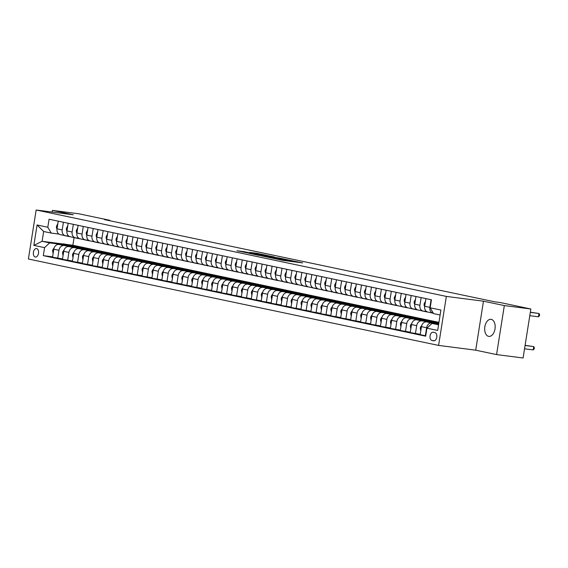 <?xml version="1.0" encoding="UTF-8"?>
<svg xmlns="http://www.w3.org/2000/svg" width="568" height="568" viewBox="0 0 568 568"><rect width="100%" height="100%" fill="white"/><g stroke="black" fill="none" stroke-linecap="round" stroke-linejoin="round"><path stroke-width="0.85" d="M273.456 258.39L283.389 260.456L302.645 262.913L292.825 260.882L273.456 258.39M488.579 336.341A8.591 5.19 -82.7 0 0 488.828 336.384A8.591 5.19 -82.7 0 0 495.04 328.73A8.591 5.19 -82.7 0 0 491.263 319.386A8.591 5.19 -82.7 0 0 491.022 319.344A8.591 5.19 -82.7 0 0 484.802 326.998A8.591 5.19 -82.7 0 0 488.579 336.341M35.287 257.034A4.295 2.591 -82.7 0 0 35.408 257.055A4.295 2.591 -82.7 0 0 38.517 253.236A4.295 2.591 -82.7 0 0 36.629 248.564A4.295 2.591 -82.7 0 0 36.501 248.543A4.295 2.591 -82.7 0 0 33.398 252.362A4.295 2.591 -82.7 0 0 35.287 257.034M244.545 251.759L236.948 250.744L248.237 253.051L267.5 255.508L256.211 253.193L249.593 252.412L264.077 254.933L250.346 253.236L244.78 252.242L248.749 252.661L244.545 251.759L244.453 252.341M73.286 214.782L52.419 210.387L78.931 213.795L109.738 220.285L104.434 219.603L494.742 301.821L500.046 302.503L530.853 308.992L504.334 305.577L483.467 301.182L446.349 296.411L36.16 210.004L73.286 214.782M261.734 255.898L272.505 258.163L291.76 260.62L280.471 258.305L261.72 255.976M258.546 255.309L249.082 253.3L268.337 255.749L274.365 256.949L265.725 255.891L268.593 256.516L279.783 258.092L258.546 255.309M434.946 332.599L433.199 332.237A4.161 2.513 -82.7 0 0 433.079 332.216A4.161 2.513 -82.7 0 0 430.068 335.922A4.161 2.513 -82.7 0 0 431.9 340.445L433.647 340.814A4.161 2.513 -82.7 0 0 433.767 340.835A4.161 2.513 -82.7 0 0 436.778 337.129A4.161 2.513 -82.7 0 0 434.946 332.599M446.349 296.411L438.588 345.415L28.4 259.008L36.16 210.004M440.115 315.006L433.576 313.628L430.175 307.785L431.439 299.769L49.075 219.227L47.804 227.236L51.212 233.079L43.658 231.488L42.11 241.293L49.657 242.884L60.74 244.311M430.175 307.785L440.903 310.043L437.672 330.441L426.944 328.176L432.021 323.426L438.645 324.278M52.59 256.842L43.31 255.65L425.673 336.192L426.944 328.176M43.31 255.65L44.574 247.634L33.846 245.376L37.076 224.978L47.804 227.236M483.467 301.182L475.707 350.186L496.574 354.581L504.334 305.577M496.574 354.581L523.092 357.996L530.853 308.992M52.419 210.387L52.149 212.063M475.707 350.186L438.588 345.415M109.667 220.703L109.738 220.285M432.021 323.426L438.567 324.804M74.081 237.58L72.867 245.248L438.95 322.361M72.867 245.248L66.122 244.382M62.501 243.913L42.11 241.293L33.846 245.376M70.226 245.532L72.434 246.008M73.265 245.987L72.463 245.816M62.53 258.937L52.533 257.226L53.804 249.21A5.368 4.274 -78.1 0 1 58.88 244.46L71.724 246.114M57.702 258.312L58.965 250.303A5.368 4.274 -78.1 0 1 64.049 245.546L70.673 246.398M80.159 247.62L82.367 248.102M83.205 248.081L82.395 247.911M72.463 261.031L62.466 259.32L63.737 251.304A5.368 4.274 -78.1 0 1 68.82 246.555L81.657 248.209M67.635 260.407L68.905 252.398A5.368 4.274 -78.1 0 1 73.989 247.641L80.613 248.493M90.099 249.714L92.307 250.197M93.138 250.176L92.336 250.005M82.403 263.119L72.406 261.415L73.677 253.399A5.368 4.274 -78.1 0 1 78.753 248.649L91.597 250.296M77.575 262.501L78.838 254.485A5.368 4.274 -78.1 0 1 83.922 249.735L90.546 250.587M100.039 251.809L102.24 252.291M103.078 252.263L102.268 252.1M92.343 265.213L82.339 263.502L83.61 255.494A5.368 4.274 -78.1 0 1 88.693 250.744L101.53 252.391M87.507 264.596L88.778 256.58A5.368 4.274 -78.1 0 1 93.862 251.83L100.486 252.682M109.972 253.903L112.18 254.386M113.011 254.357L112.208 254.187M102.276 267.308L92.279 265.597L93.55 257.588A5.368 4.274 -78.1 0 1 98.626 252.831L111.47 254.485M97.447 266.69L98.718 258.674A5.368 4.274 -78.1 0 1 103.795 253.924L110.419 254.776M119.912 255.998L122.113 256.473M122.951 256.452L122.148 256.282M112.216 269.402L102.219 267.691L103.483 259.675A5.368 4.274 -78.1 0 1 108.566 254.925L121.403 256.58M107.38 268.778L108.651 260.769A5.368 4.274 -78.1 0 1 113.735 256.012L120.359 256.871M129.845 258.085L132.053 258.568M132.884 258.546L132.081 258.376M122.148 271.497L112.152 269.786L113.422 261.77A5.368 4.274 -78.1 0 1 118.506 257.02L131.343 258.674M117.32 270.872L118.591 262.863A5.368 4.274 -78.1 0 1 123.668 258.106L130.292 258.958M139.785 260.179L141.986 260.662M142.824 260.641L142.021 260.471M132.088 273.584L122.092 271.88L123.355 263.864A5.368 4.274 -78.1 0 1 128.439 259.114L141.276 260.762M127.253 272.967L128.524 264.951A5.368 4.274 -78.1 0 1 133.608 260.201L140.232 261.053M149.718 262.274L151.926 262.757M152.764 262.728L151.954 262.565M142.021 275.679L132.024 273.968L133.295 265.959A5.368 4.274 -78.1 0 1 138.379 261.209L151.216 262.856M137.193 275.061L138.464 267.045A5.368 4.274 -78.1 0 1 143.541 262.295L150.165 263.147M159.658 264.368L161.859 264.851M162.696 264.823L161.894 264.652M151.961 277.773L141.964 276.062L143.228 268.053A5.368 4.274 -78.1 0 1 148.312 263.296L161.156 264.951M147.126 277.156L148.397 269.14A5.368 4.274 -78.1 0 1 153.481 264.39L160.105 265.242M169.591 266.463L171.799 266.939M172.636 266.917L171.827 266.747M161.894 279.868L151.897 278.157L153.168 270.141A5.368 4.274 -78.1 0 1 158.252 265.391L171.089 267.045M157.066 279.243L158.337 271.234A5.368 4.274 -78.1 0 1 163.414 266.477L170.045 267.336M179.531 268.55L181.732 269.033M182.569 269.012L181.767 268.841M171.834 281.962L161.837 280.251L163.101 272.235A5.368 4.274 -78.1 0 1 168.185 267.485L181.029 269.14M167.006 281.337L168.27 273.329A5.368 4.274 -78.1 0 1 173.354 268.572L179.978 269.424M189.464 270.645L191.672 271.128M192.509 271.106L191.7 270.936M181.767 284.057L171.77 282.346L173.041 274.33A5.368 4.274 -78.1 0 1 178.125 269.58L190.962 271.227M176.939 283.432L178.21 275.416A5.368 4.274 -78.1 0 1 183.294 270.666L189.918 271.518M199.404 272.739L201.604 273.222M202.442 273.194L201.64 273.031M191.707 286.144L181.71 284.433L182.981 276.424A5.368 4.274 -78.1 0 1 188.058 271.674L200.902 273.322M186.879 285.526L188.143 277.511A5.368 4.274 -78.1 0 1 193.226 272.761L199.851 273.613M209.336 274.834L211.544 275.317M212.382 275.288L211.573 275.118M201.64 288.239L191.643 286.528L192.914 278.519A5.368 4.274 -78.1 0 1 197.998 273.762L210.834 275.416M196.812 287.621L198.083 279.605A5.368 4.274 -78.1 0 1 203.166 274.855L209.791 275.707M219.276 276.928L221.484 277.411M222.315 277.383L221.513 277.212M211.58 290.333L201.583 288.622L202.854 280.613A5.368 4.274 -78.1 0 1 207.931 275.856L220.774 277.511M206.752 289.708L208.016 281.7A5.368 4.274 -78.1 0 1 213.099 276.95L219.724 277.802M229.209 279.016L231.417 279.499M232.255 279.477L231.446 279.307M221.52 292.428L211.516 290.717L212.787 282.701A5.368 4.274 -78.1 0 1 217.871 277.951L230.707 279.605M216.685 291.803L217.956 283.794A5.368 4.274 -78.1 0 1 223.039 279.037L229.664 279.889M239.149 281.11L241.357 281.593M242.188 281.572L241.386 281.401M231.453 294.522L221.456 292.811L222.727 284.795A5.368 4.274 -78.1 0 1 227.804 280.045L240.647 281.692M226.625 293.897L227.889 285.881A5.368 4.274 -78.1 0 1 232.972 281.132L239.597 281.984M249.089 283.205L251.29 283.688M252.128 283.659L251.319 283.496M241.393 296.61L231.389 294.906L232.66 286.89A5.368 4.274 -78.1 0 1 237.744 282.14L250.58 283.787M236.558 295.992L237.829 287.976A5.368 4.274 -78.1 0 1 242.912 283.226L249.537 284.078M259.022 285.299L261.23 285.782M262.061 285.754L261.259 285.583M251.326 298.704L241.329 296.993L242.6 288.984A5.368 4.274 -78.1 0 1 247.676 284.227L260.52 285.881M246.498 298.086L247.769 290.07A5.368 4.274 -78.1 0 1 252.845 285.321L259.469 286.173M268.962 287.394L271.163 287.877M272.001 287.848L271.199 287.678M261.266 300.799L251.269 299.087L252.533 291.079A5.368 4.274 -78.1 0 1 257.616 286.322L270.453 287.976M256.431 300.174L257.702 292.165A5.368 4.274 -78.1 0 1 262.785 287.415L269.409 288.267M278.895 289.488L281.103 289.964M281.934 289.943L281.132 289.772M271.199 302.893L261.202 301.182L262.473 293.166A5.368 4.274 -78.1 0 1 267.556 288.416L280.393 290.07M266.371 302.268L267.642 294.26A5.368 4.274 -78.1 0 1 272.718 289.502L279.342 290.354M288.835 291.576L291.036 292.058M291.874 292.037L291.072 291.867M281.139 304.988L271.142 303.276L272.406 295.261A5.368 4.274 -78.1 0 1 277.489 290.511L290.326 292.165M276.304 304.363L277.575 296.347A5.368 4.274 -78.1 0 1 282.658 291.597L289.282 292.449M298.768 293.67L300.976 294.153M301.814 294.132L301.004 293.961M291.072 307.075L281.075 305.371L282.346 297.355A5.368 4.274 -78.1 0 1 287.429 292.605L300.266 294.252M286.244 306.457L287.514 298.441A5.368 4.274 -78.1 0 1 292.591 293.691L299.215 294.543M308.708 295.765L310.909 296.248M311.747 296.219L310.944 296.049M301.012 309.169L291.015 307.458L292.279 299.45A5.368 4.274 -78.1 0 1 297.362 294.693L310.206 296.347M296.176 308.552L297.447 300.536A5.368 4.274 -78.1 0 1 302.531 295.786L309.155 296.638M318.641 297.859L320.849 298.342M321.687 298.314L320.877 298.143M310.944 311.264L300.948 309.553L302.219 301.544A5.368 4.274 -78.1 0 1 307.302 296.787L320.139 298.441M306.116 310.639L307.387 302.63A5.368 4.274 -78.1 0 1 312.464 297.88L319.095 298.732M328.581 299.954L330.782 300.429M331.62 300.408L330.817 300.238M320.885 313.358L310.888 311.647L312.159 303.631A5.368 4.274 -78.1 0 1 317.235 298.882L330.079 300.536M316.056 312.734L317.32 304.725A5.368 4.274 -78.1 0 1 322.404 299.968L329.028 300.82M338.514 302.041L340.722 302.524M341.56 302.503L340.75 302.332M330.817 315.453L320.821 313.742L322.091 305.726A5.368 4.274 -78.1 0 1 327.175 300.976L340.012 302.63M325.989 314.828L327.26 306.812A5.368 4.274 -78.1 0 1 332.344 302.062L338.968 302.914M348.454 304.136L350.662 304.618M351.493 304.597L350.69 304.427M340.757 317.54L330.761 315.836L332.031 307.82A5.368 4.274 -78.1 0 1 337.108 303.071L349.952 304.718M335.929 316.923L337.193 308.907A5.368 4.274 -78.1 0 1 342.277 304.157L348.901 305.009M358.387 306.23L360.595 306.713M361.433 306.684L360.623 306.514M350.69 319.635L340.693 317.924L341.964 309.915A5.368 4.274 -78.1 0 1 347.048 305.165L359.885 306.812M345.862 319.017L347.133 311.001A5.368 4.274 -78.1 0 1 352.217 306.251L358.841 307.103M368.327 308.325L370.535 308.807M371.365 308.779L370.563 308.609M360.63 321.729L350.634 320.018L351.904 312.01A5.368 4.274 -78.1 0 1 356.981 307.252L369.825 308.907M355.802 321.105L357.066 313.096A5.368 4.274 -78.1 0 1 362.15 308.346L368.774 309.198M378.26 310.419L380.468 310.895M381.305 310.873L380.496 310.703M370.57 323.824L360.566 322.113L361.837 314.097A5.368 4.274 -78.1 0 1 366.921 309.347L379.758 311.001M365.735 323.199L367.006 315.19A5.368 4.274 -78.1 0 1 372.09 310.433L378.714 311.285M388.2 312.506L390.408 312.989M391.238 312.968L390.436 312.798M380.503 325.918L370.506 324.207L371.777 316.191A5.368 4.274 -78.1 0 1 376.854 311.441L389.698 313.096M375.675 325.294L376.939 317.285A5.368 4.274 -78.1 0 1 382.023 312.528L388.647 313.38M398.14 314.601L400.341 315.084M401.178 315.062L400.376 314.892M390.443 328.006L380.439 326.302L381.71 318.286A5.368 4.274 -78.1 0 1 386.794 313.536L399.631 315.183M385.608 327.388L386.879 319.372A5.368 4.274 -78.1 0 1 391.963 314.622L398.587 315.474M408.072 316.695L410.281 317.178M411.111 317.15L410.309 316.987M400.376 330.1L390.379 328.389L391.65 320.38A5.368 4.274 -78.1 0 1 396.727 315.63L409.571 317.278M395.548 329.483L396.819 321.467A5.368 4.274 -78.1 0 1 401.895 316.717L408.52 317.569M418.012 318.79L420.214 319.273M421.051 319.244L420.249 319.074M410.316 332.195L400.319 330.484L401.583 322.475A5.368 4.274 -78.1 0 1 406.667 317.718L419.503 319.372M405.481 331.577L406.752 323.561A5.368 4.274 -78.1 0 1 411.835 318.811L418.46 319.663M427.945 320.885L430.154 321.36M430.984 321.339L430.182 321.168M420.249 334.289L410.252 332.578L411.523 324.562A5.368 4.274 -78.1 0 1 416.607 319.812L429.443 321.467M415.421 333.664L416.692 325.656A5.368 4.274 -78.1 0 1 421.768 320.899L428.393 321.751M437.885 322.972L438.837 323.1M425.73 335.809L420.192 334.673L421.456 326.657A5.368 4.274 -78.1 0 1 426.54 321.907L438.773 323.483M425.354 335.759L426.625 327.75A5.368 4.274 -78.1 0 1 431.708 322.993L438.333 323.845M433.327 313.202L433.256 313.195A5.368 4.274 -78.1 0 1 432.993 313.145A5.368 4.274 -78.1 0 1 429.855 307.352L431.069 299.691M426.568 311.52L423.323 311.101A5.368 4.274 -78.1 0 1 423.053 311.058A5.368 4.274 -78.1 0 1 419.922 305.257L421.129 297.596M416.635 309.425L413.383 309.006A5.368 4.274 -78.1 0 1 413.121 308.964A5.368 4.274 -78.1 0 1 409.982 303.163L411.196 295.502M406.695 307.331L403.45 306.912A5.368 4.274 -78.1 0 1 403.181 306.869A5.368 4.274 -78.1 0 1 400.05 301.068L401.256 293.415M396.762 305.236L393.51 304.824A5.368 4.274 -78.1 0 1 393.248 304.775A5.368 4.274 -78.1 0 1 390.11 298.981L391.324 291.32M386.822 303.149L383.577 302.73A5.368 4.274 -78.1 0 1 383.308 302.68A5.368 4.274 -78.1 0 1 380.17 296.886L381.384 289.226M376.882 301.054L373.637 300.635A5.368 4.274 -78.1 0 1 373.375 300.593A5.368 4.274 -78.1 0 1 370.237 294.792L371.451 287.131M366.949 298.96L363.705 298.541A5.368 4.274 -78.1 0 1 363.435 298.498A5.368 4.274 -78.1 0 1 360.297 292.697L361.511 285.037M357.009 296.865L353.765 296.446A5.368 4.274 -78.1 0 1 353.502 296.404A5.368 4.274 -78.1 0 1 350.364 290.603L351.578 282.949M347.076 294.771L343.832 294.359A5.368 4.274 -78.1 0 1 343.562 294.309A5.368 4.274 -78.1 0 1 340.424 288.516L341.638 280.855M337.136 292.683L333.892 292.264A5.368 4.274 -78.1 0 1 333.622 292.215A5.368 4.274 -78.1 0 1 330.491 286.421L331.705 278.76M327.204 290.589L323.959 290.17A5.368 4.274 -78.1 0 1 323.689 290.127A5.368 4.274 -78.1 0 1 320.551 284.327L321.765 276.666M317.264 288.494L314.019 288.075A5.368 4.274 -78.1 0 1 313.749 288.033A5.368 4.274 -78.1 0 1 310.618 282.232L311.832 274.571M307.331 286.4L304.086 285.981A5.368 4.274 -78.1 0 1 303.816 285.938A5.368 4.274 -78.1 0 1 300.678 280.138L301.892 272.484M297.391 284.305L294.146 283.894A5.368 4.274 -78.1 0 1 293.876 283.844A5.368 4.274 -78.1 0 1 290.745 278.05L291.959 270.389M287.458 282.218L284.206 281.799A5.368 4.274 -78.1 0 1 283.943 281.749A5.368 4.274 -78.1 0 1 280.805 275.956L282.019 268.295M277.518 280.123L274.273 279.704A5.368 4.274 -78.1 0 1 274.003 279.662A5.368 4.274 -78.1 0 1 270.872 273.861L272.079 266.2M267.585 278.029L264.333 277.61A5.368 4.274 -78.1 0 1 264.07 277.567A5.368 4.274 -78.1 0 1 260.932 271.767L262.146 264.106M257.645 275.934L254.4 275.515A5.368 4.274 -78.1 0 1 254.13 275.473A5.368 4.274 -78.1 0 1 250.999 269.672L252.206 262.011M247.712 273.84L244.46 273.428A5.368 4.274 -78.1 0 1 244.197 273.378A5.368 4.274 -78.1 0 1 241.059 267.578L242.273 259.924M237.772 271.752L234.527 271.334A5.368 4.274 -78.1 0 1 234.257 271.284A5.368 4.274 -78.1 0 1 231.119 265.49L232.333 257.829M227.832 269.658L224.587 269.239A5.368 4.274 -78.1 0 1 224.324 269.196A5.368 4.274 -78.1 0 1 221.186 263.396L222.4 255.735M217.899 267.563L214.654 267.145A5.368 4.274 -78.1 0 1 214.384 267.102A5.368 4.274 -78.1 0 1 211.246 261.301L212.46 253.64M207.959 265.469L204.714 265.05A5.368 4.274 -78.1 0 1 204.452 265.007A5.368 4.274 -78.1 0 1 201.313 259.207L202.528 251.546M198.026 263.374L194.781 262.956A5.368 4.274 -78.1 0 1 194.512 262.913A5.368 4.274 -78.1 0 1 191.373 257.112L192.587 249.459M188.086 261.287L184.841 260.868A5.368 4.274 -78.1 0 1 184.572 260.819A5.368 4.274 -78.1 0 1 181.44 255.025L182.655 247.364M178.153 259.193L174.908 258.774A5.368 4.274 -78.1 0 1 174.639 258.731A5.368 4.274 -78.1 0 1 171.5 252.93L172.715 245.269M168.213 257.098L164.968 256.679A5.368 4.274 -78.1 0 1 164.699 256.637A5.368 4.274 -78.1 0 1 161.568 250.836L162.782 243.175M158.28 255.004L155.036 254.585A5.368 4.274 -78.1 0 1 154.766 254.542A5.368 4.274 -78.1 0 1 151.628 248.741L152.842 241.081M148.34 252.909L145.096 252.49A5.368 4.274 -78.1 0 1 144.826 252.448A5.368 4.274 -78.1 0 1 141.695 246.647L142.909 238.993M138.407 250.815L135.156 250.403A5.368 4.274 -78.1 0 1 134.893 250.353A5.368 4.274 -78.1 0 1 131.755 244.559L132.969 236.899M128.467 248.727L125.223 248.308A5.368 4.274 -78.1 0 1 124.953 248.259A5.368 4.274 -78.1 0 1 121.822 242.465L123.029 234.804M118.534 246.633L115.283 246.214A5.368 4.274 -78.1 0 1 115.02 246.171A5.368 4.274 -78.1 0 1 111.882 240.37L113.096 232.71M108.594 244.538L105.35 244.119A5.368 4.274 -78.1 0 1 105.08 244.077A5.368 4.274 -78.1 0 1 101.949 238.276L103.156 230.615M98.662 242.444L95.41 242.025A5.368 4.274 -78.1 0 1 95.147 241.982A5.368 4.274 -78.1 0 1 92.009 236.181L93.223 228.528M88.722 240.349L85.477 239.937A5.368 4.274 -78.1 0 1 85.207 239.888A5.368 4.274 -78.1 0 1 82.069 234.094L83.283 226.433M78.782 238.262L75.537 237.843A5.368 4.274 -78.1 0 1 75.274 237.793A5.368 4.274 -78.1 0 1 72.136 232L73.35 224.339M68.849 236.167L65.604 235.748A5.368 4.274 -78.1 0 1 65.334 235.706A5.368 4.274 -78.1 0 1 62.196 229.905L63.41 222.244M58.909 234.073L51.212 233.079M428.095 312.109A5.368 4.274 -78.1 0 1 427.825 312.059A5.368 4.274 -78.1 0 1 424.686 306.259L425.901 298.605M418.154 310.014A5.368 4.274 -78.1 0 1 417.892 309.965A5.368 4.274 -78.1 0 1 414.754 304.171L415.968 296.51M408.222 307.92A5.368 4.274 -78.1 0 1 407.952 307.877A5.368 4.274 -78.1 0 1 404.814 302.077L406.028 294.416M398.282 305.825A5.368 4.274 -78.1 0 1 398.012 305.783A5.368 4.274 -78.1 0 1 394.881 299.982L396.095 292.321M388.349 303.731A5.368 4.274 -78.1 0 1 388.079 303.688A5.368 4.274 -78.1 0 1 384.941 297.888L386.155 290.227M378.409 301.644A5.368 4.274 -78.1 0 1 378.139 301.594A5.368 4.274 -78.1 0 1 375.008 295.793L376.222 288.139M368.476 299.549A5.368 4.274 -78.1 0 1 368.206 299.499A5.368 4.274 -78.1 0 1 365.068 293.706L366.282 286.045M358.536 297.454A5.368 4.274 -78.1 0 1 358.266 297.412A5.368 4.274 -78.1 0 1 355.135 291.611L356.349 283.95M348.596 295.36A5.368 4.274 -78.1 0 1 348.333 295.317A5.368 4.274 -78.1 0 1 345.195 289.517L346.409 281.856M338.663 293.265A5.368 4.274 -78.1 0 1 338.393 293.223A5.368 4.274 -78.1 0 1 335.262 287.422L336.469 279.761M328.723 291.171A5.368 4.274 -78.1 0 1 328.46 291.128A5.368 4.274 -78.1 0 1 325.322 285.328L326.536 277.674M318.79 289.084A5.368 4.274 -78.1 0 1 318.52 289.034A5.368 4.274 -78.1 0 1 315.389 283.24L316.596 275.579M308.85 286.989A5.368 4.274 -78.1 0 1 308.587 286.939A5.368 4.274 -78.1 0 1 305.449 281.146L306.663 273.485M298.917 284.895A5.368 4.274 -78.1 0 1 298.647 284.852A5.368 4.274 -78.1 0 1 295.509 279.051L296.723 271.39M288.977 282.8A5.368 4.274 -78.1 0 1 288.714 282.757A5.368 4.274 -78.1 0 1 285.576 276.957L286.79 269.296M279.044 280.706A5.368 4.274 -78.1 0 1 278.774 280.663A5.368 4.274 -78.1 0 1 275.636 274.862L276.85 267.209M269.104 278.618A5.368 4.274 -78.1 0 1 268.841 278.569A5.368 4.274 -78.1 0 1 265.703 272.775L266.917 265.114M259.171 276.524A5.368 4.274 -78.1 0 1 258.901 276.474A5.368 4.274 -78.1 0 1 255.763 270.68L256.977 263.019M249.231 274.429A5.368 4.274 -78.1 0 1 248.961 274.387A5.368 4.274 -78.1 0 1 245.83 268.586L247.044 260.925M239.298 272.335A5.368 4.274 -78.1 0 1 239.029 272.292A5.368 4.274 -78.1 0 1 235.89 266.491L237.104 258.83M229.358 270.24A5.368 4.274 -78.1 0 1 229.089 270.198A5.368 4.274 -78.1 0 1 225.957 264.397L227.172 256.743M219.425 268.153A5.368 4.274 -78.1 0 1 219.156 268.103A5.368 4.274 -78.1 0 1 216.017 262.309L217.232 254.649M209.486 266.058A5.368 4.274 -78.1 0 1 209.216 266.009A5.368 4.274 -78.1 0 1 206.085 260.215L207.292 252.554M199.546 263.964A5.368 4.274 -78.1 0 1 199.283 263.921A5.368 4.274 -78.1 0 1 196.145 258.12L197.359 250.46M189.613 261.869A5.368 4.274 -78.1 0 1 189.343 261.827A5.368 4.274 -78.1 0 1 186.212 256.026L187.419 248.365M179.673 259.775A5.368 4.274 -78.1 0 1 179.41 259.732A5.368 4.274 -78.1 0 1 176.272 253.931L177.486 246.278M169.74 257.687A5.368 4.274 -78.1 0 1 169.47 257.638A5.368 4.274 -78.1 0 1 166.332 251.844L167.546 244.183M159.8 255.593A5.368 4.274 -78.1 0 1 159.537 255.543A5.368 4.274 -78.1 0 1 156.399 249.75L157.613 242.089M149.867 253.498A5.368 4.274 -78.1 0 1 149.597 253.456A5.368 4.274 -78.1 0 1 146.459 247.655L147.673 239.994M139.927 251.404A5.368 4.274 -78.1 0 1 139.664 251.361A5.368 4.274 -78.1 0 1 136.526 245.561L137.74 237.9M129.994 249.309A5.368 4.274 -78.1 0 1 129.724 249.267A5.368 4.274 -78.1 0 1 126.586 243.466L127.8 235.812M120.054 247.222A5.368 4.274 -78.1 0 1 119.791 247.172A5.368 4.274 -78.1 0 1 116.653 241.379L117.867 233.718M110.121 245.127A5.368 4.274 -78.1 0 1 109.851 245.078A5.368 4.274 -78.1 0 1 106.713 239.284L107.927 231.623M100.181 243.033A5.368 4.274 -78.1 0 1 99.911 242.99A5.368 4.274 -78.1 0 1 96.78 237.19L97.994 229.529M90.248 240.939A5.368 4.274 -78.1 0 1 89.978 240.896A5.368 4.274 -78.1 0 1 86.84 235.095L88.054 227.434M80.308 238.844A5.368 4.274 -78.1 0 1 80.038 238.801A5.368 4.274 -78.1 0 1 76.907 233.001L78.121 225.34M70.375 236.757A5.368 4.274 -78.1 0 1 70.105 236.707A5.368 4.274 -78.1 0 1 66.967 230.906L68.181 223.252M60.435 234.662A5.368 4.274 -78.1 0 1 60.165 234.612A5.368 4.274 -78.1 0 1 57.034 228.819L58.241 221.158M49.657 242.884L44.574 247.634M37.076 224.978L43.658 231.488M271.263 257.978L289.368 260.229L282.225 258.987L282.296 258.603M269.289 257.574L282.225 258.987M269.317 257.403L271.284 257.872M258.355 254.918L267.4 256.402L258.355 254.918M437.608 324.143A10.267 8.172 -78.1 0 1 438.737 323.717M524.548 348.802L533.203 349.909L533.728 346.601L525.095 345.33M525.073 345.486L533.728 346.601L534.353 347.644L534.147 348.972L533.203 349.909M529.795 315.687L538.45 316.802L538.975 313.486L530.313 312.379M538.45 316.802L539.387 315.858L539.6 314.537L538.975 313.486L530.342 312.215M432.241 322.638A10.267 8.172 -78.1 0 1 436.089 322.312A10.267 8.172 -78.1 0 1 438.659 323.469M420.767 331.016L420.27 328.176A3.557 2.833 -78.1 0 1 421.69 325.684M427.676 322.056A10.267 8.172 -78.1 0 1 432.113 321.474L433.625 321.793A10.267 8.172 101.9 0 0 429.401 322.276M430.494 322.418A10.267 8.172 -78.1 0 1 434.584 321.992L436.089 322.312M434.101 321.914A10.267 8.172 101.9 0 0 433.625 321.793M422.301 320.544A10.267 8.172 -78.1 0 1 426.156 320.217A10.267 8.172 -78.1 0 1 428.719 321.374M410.834 328.922L410.337 326.082A3.557 2.833 -78.1 0 1 411.75 323.59M417.736 319.961A10.267 8.172 -78.1 0 1 422.18 319.379L423.692 319.699A10.267 8.172 101.9 0 0 419.461 320.182M420.554 320.324A10.267 8.172 -78.1 0 1 424.644 319.905L426.156 320.217M424.161 319.819A10.267 8.172 101.9 0 0 423.692 319.699M412.368 318.456A10.267 8.172 -78.1 0 1 416.216 318.13A10.267 8.172 -78.1 0 1 418.786 319.28M400.894 326.827L400.397 323.987A3.557 2.833 -78.1 0 1 401.817 321.495M407.803 317.867A10.267 8.172 -78.1 0 1 412.24 317.292L413.752 317.604A10.267 8.172 101.9 0 0 409.521 318.087M410.621 318.229A10.267 8.172 -78.1 0 1 414.704 317.81L416.216 318.13M414.228 317.725A10.267 8.172 101.9 0 0 413.752 317.604M425.467 301.345L424.133 303.802A3.557 2.833 101.9 0 0 424.658 306.464M431.502 312.833A10.267 8.172 101.9 0 0 432.397 313.089L433.384 313.302A10.267 8.172 101.9 0 1 433.008 313.153L427.825 312.059M415.527 299.258L414.193 301.714A3.557 2.833 101.9 0 0 414.725 304.377M421.562 310.739A10.267 8.172 101.9 0 0 422.457 310.994L423.969 311.314A10.267 8.172 101.9 0 0 424.445 311.399M424.892 311.299A10.267 8.172 101.9 0 0 426.433 311.832A10.267 8.172 101.9 0 0 427.477 311.967M423.075 311.058A10.267 8.172 101.9 0 0 423.969 311.314M426.433 311.832L424.921 311.52A10.267 8.172 -78.1 0 1 423.764 311.157M405.474 297.135L404.26 299.62A3.557 2.833 101.9 0 0 404.785 302.282M411.63 308.651A10.267 8.172 101.9 0 0 412.524 308.907L414.029 309.219A10.267 8.172 101.9 0 0 414.512 309.304M414.952 309.212A10.267 8.172 101.9 0 0 416.493 309.745A10.267 8.172 101.9 0 0 417.544 309.872M413.135 308.964A10.267 8.172 101.9 0 0 414.029 309.219M416.493 309.745L414.988 309.425A10.267 8.172 -78.1 0 1 413.831 309.063M402.428 316.362A10.267 8.172 -78.1 0 1 406.283 316.035A10.267 8.172 -78.1 0 1 408.846 317.185M390.961 324.74L390.464 321.893A3.557 2.833 -78.1 0 1 391.877 319.401M397.863 315.772A10.267 8.172 -78.1 0 1 402.307 315.197L403.82 315.517A10.267 8.172 101.9 0 0 399.588 315.993M400.681 316.135A10.267 8.172 -78.1 0 1 404.771 315.716L406.283 316.035M404.288 315.63A10.267 8.172 101.9 0 0 403.82 315.517M395.534 295.041L394.32 297.525A3.557 2.833 101.9 0 0 394.852 300.188M401.69 306.557A10.267 8.172 101.9 0 0 402.584 306.812L404.096 307.132A10.267 8.172 101.9 0 0 404.572 307.21M405.019 307.118A10.267 8.172 101.9 0 0 406.56 307.65A10.267 8.172 101.9 0 0 407.604 307.785M403.202 306.876A10.267 8.172 101.9 0 0 404.096 307.132M406.56 307.65L405.048 307.331A10.267 8.172 -78.1 0 1 403.891 306.969M392.495 314.267A10.267 8.172 -78.1 0 1 396.343 313.941A10.267 8.172 -78.1 0 1 398.913 315.091M381.021 322.645L380.524 319.805A3.557 2.833 -78.1 0 1 381.945 317.313M387.93 313.678A10.267 8.172 -78.1 0 1 392.367 313.103L393.88 313.422A10.267 8.172 101.9 0 0 389.648 313.905M390.748 314.04A10.267 8.172 -78.1 0 1 394.831 313.621L396.343 313.941M394.355 313.536A10.267 8.172 101.9 0 0 393.88 313.422M382.555 312.173A10.267 8.172 -78.1 0 1 386.41 311.846A10.267 8.172 -78.1 0 1 388.974 313.003M371.081 320.551L370.592 317.711A3.557 2.833 -78.1 0 1 372.005 315.219M377.99 311.584A10.267 8.172 -78.1 0 1 382.434 311.008L383.94 311.328A10.267 8.172 101.9 0 0 379.715 311.811M380.808 311.953A10.267 8.172 -78.1 0 1 384.898 311.527L386.41 311.846M384.415 311.449A10.267 8.172 101.9 0 0 383.94 311.328M372.615 310.078A10.267 8.172 -78.1 0 1 376.47 309.752A10.267 8.172 -78.1 0 1 379.041 310.909M361.149 318.456L360.652 315.616A3.557 2.833 -78.1 0 1 362.072 313.124M368.057 309.496A10.267 8.172 -78.1 0 1 372.494 308.914L374.007 309.233A10.267 8.172 101.9 0 0 369.775 309.716M370.876 309.858A10.267 8.172 -78.1 0 1 374.958 309.439L376.47 309.752M374.482 309.354A10.267 8.172 101.9 0 0 374.007 309.233M362.682 307.991A10.267 8.172 -78.1 0 1 366.53 307.664A10.267 8.172 -78.1 0 1 369.101 308.814M351.209 316.362L350.719 313.522A3.557 2.833 -78.1 0 1 352.132 311.03M358.117 307.402A10.267 8.172 -78.1 0 1 362.561 306.826L364.067 307.139A10.267 8.172 101.9 0 0 359.842 307.622M360.936 307.764A10.267 8.172 -78.1 0 1 365.025 307.345L366.53 307.664M364.542 307.26A10.267 8.172 101.9 0 0 364.067 307.139M352.742 305.896A10.267 8.172 -78.1 0 1 356.597 305.57A10.267 8.172 -78.1 0 1 359.168 306.72M341.276 314.274L340.779 311.427A3.557 2.833 -78.1 0 1 342.192 308.935M348.184 305.307A10.267 8.172 -78.1 0 1 352.621 304.732L354.134 305.051A10.267 8.172 101.9 0 0 349.902 305.527M350.996 305.669A10.267 8.172 -78.1 0 1 355.085 305.25L356.597 305.57M354.609 305.165A10.267 8.172 101.9 0 0 354.134 305.051M385.601 292.953L384.387 295.431A3.557 2.833 101.9 0 0 384.912 298.094M391.757 304.462A10.267 8.172 101.9 0 0 392.644 304.718L394.156 305.037A10.267 8.172 101.9 0 0 394.639 305.115M395.079 305.023A10.267 8.172 101.9 0 0 396.62 305.556A10.267 8.172 101.9 0 0 397.671 305.69M393.262 304.782A10.267 8.172 101.9 0 0 394.156 305.037M396.62 305.556L395.115 305.236A10.267 8.172 -78.1 0 1 393.951 304.881M375.782 290.88L374.447 293.336A3.557 2.833 101.9 0 0 374.979 295.999M381.817 302.368A10.267 8.172 101.9 0 0 382.711 302.623L384.224 302.943A10.267 8.172 101.9 0 0 384.699 303.028M385.147 302.929A10.267 8.172 101.9 0 0 386.687 303.461A10.267 8.172 101.9 0 0 387.731 303.596M383.329 302.687A10.267 8.172 101.9 0 0 384.224 302.943M386.687 303.461L385.175 303.142A10.267 8.172 -78.1 0 1 384.018 302.787M365.728 288.764L364.514 291.249A3.557 2.833 101.9 0 0 365.039 293.912M371.877 300.273A10.267 8.172 101.9 0 0 372.771 300.529L374.284 300.848A10.267 8.172 101.9 0 0 374.766 300.933M375.207 300.834A10.267 8.172 101.9 0 0 376.747 301.367A10.267 8.172 101.9 0 0 377.798 301.501M368.206 299.499L373.375 300.593A10.267 8.172 101.9 0 0 374.284 300.848M376.747 301.367L375.235 301.054A10.267 8.172 -78.1 0 1 374.078 300.692M355.788 286.67L354.574 289.155A3.557 2.833 101.9 0 0 355.106 291.817M361.944 298.186A10.267 8.172 101.9 0 0 362.838 298.441L364.351 298.754A10.267 8.172 101.9 0 0 364.826 298.839M365.274 298.747A10.267 8.172 101.9 0 0 366.814 299.279A10.267 8.172 101.9 0 0 367.858 299.407M358.266 297.412L363.435 298.498A10.267 8.172 101.9 0 0 364.351 298.754M366.814 299.279L365.302 298.96A10.267 8.172 -78.1 0 1 364.145 298.598M345.855 284.575L344.641 287.06A3.557 2.833 101.9 0 0 345.166 289.723M352.004 296.091A10.267 8.172 101.9 0 0 352.898 296.347L354.411 296.666A10.267 8.172 101.9 0 0 354.894 296.744M355.334 296.652A10.267 8.172 101.9 0 0 356.874 297.185A10.267 8.172 101.9 0 0 357.918 297.32M353.516 296.411A10.267 8.172 101.9 0 0 354.411 296.666M356.874 297.185L355.362 296.865A10.267 8.172 -78.1 0 1 354.205 296.503M342.809 303.802A10.267 8.172 -78.1 0 1 346.657 303.475A10.267 8.172 -78.1 0 1 349.228 304.625M331.336 312.18L330.839 309.34A3.557 2.833 -78.1 0 1 332.259 306.848M338.244 303.213A10.267 8.172 -78.1 0 1 342.689 302.637L344.194 302.957A10.267 8.172 101.9 0 0 339.969 303.433M341.063 303.575A10.267 8.172 -78.1 0 1 345.152 303.156L346.657 303.475M344.669 303.071A10.267 8.172 101.9 0 0 344.194 302.957M335.915 282.488L334.701 284.966A3.557 2.833 101.9 0 0 335.226 287.628M342.071 293.997A10.267 8.172 101.9 0 0 342.965 294.252L344.478 294.572A10.267 8.172 101.9 0 0 344.954 294.65M345.401 294.558A10.267 8.172 101.9 0 0 346.941 295.09A10.267 8.172 101.9 0 0 347.985 295.225M343.583 294.316A10.267 8.172 101.9 0 0 344.478 294.572M346.941 295.09L345.429 294.771A10.267 8.172 -78.1 0 1 344.272 294.416M332.869 301.707A10.267 8.172 -78.1 0 1 336.725 301.381A10.267 8.172 -78.1 0 1 339.295 302.531M321.403 310.085L320.906 307.245A3.557 2.833 -78.1 0 1 322.319 304.753M328.311 301.118A10.267 8.172 -78.1 0 1 332.749 300.543L334.261 300.863A10.267 8.172 101.9 0 0 330.029 301.345M331.123 301.487A10.267 8.172 -78.1 0 1 335.212 301.061L336.725 301.381M334.729 300.983A10.267 8.172 101.9 0 0 334.261 300.863M325.982 280.393L324.768 282.871A3.557 2.833 101.9 0 0 325.294 285.534M332.131 291.902A10.267 8.172 101.9 0 0 333.025 292.158L334.538 292.477A10.267 8.172 101.9 0 0 335.021 292.563M335.461 292.463A10.267 8.172 101.9 0 0 337.001 292.996A10.267 8.172 101.9 0 0 338.045 293.131M333.643 292.222A10.267 8.172 101.9 0 0 334.538 292.477M337.001 292.996L335.489 292.676A10.267 8.172 -78.1 0 1 334.332 292.321M322.936 299.613A10.267 8.172 -78.1 0 1 326.785 299.286A10.267 8.172 -78.1 0 1 329.355 300.444M311.463 307.991L310.966 305.151A3.557 2.833 -78.1 0 1 312.386 302.659M318.371 299.031A10.267 8.172 -78.1 0 1 322.816 298.449L324.321 298.768A10.267 8.172 101.9 0 0 320.096 299.251M321.19 299.393A10.267 8.172 -78.1 0 1 325.279 298.967L326.785 299.286M324.797 298.889A10.267 8.172 101.9 0 0 324.321 298.768M316.042 278.299L314.828 280.784A3.557 2.833 101.9 0 0 315.354 283.446M322.198 289.808A10.267 8.172 101.9 0 0 323.093 290.063L324.598 290.383A10.267 8.172 101.9 0 0 325.081 290.468M325.528 290.369A10.267 8.172 101.9 0 0 327.069 290.901A10.267 8.172 101.9 0 0 328.112 291.036M318.52 289.034L323.689 290.127A10.267 8.172 101.9 0 0 324.598 290.383M327.069 290.901L325.556 290.589A10.267 8.172 -78.1 0 1 324.399 290.227M312.996 297.525A10.267 8.172 -78.1 0 1 316.852 297.192A10.267 8.172 -78.1 0 1 319.415 298.349M301.53 305.896L301.033 303.056A3.557 2.833 -78.1 0 1 302.446 300.564M308.438 296.936A10.267 8.172 -78.1 0 1 312.876 296.361L314.388 296.673A10.267 8.172 101.9 0 0 310.156 297.156M311.25 297.298A10.267 8.172 -78.1 0 1 315.339 296.879L316.852 297.192M314.857 296.794A10.267 8.172 101.9 0 0 314.388 296.673M306.109 276.204L304.895 278.689A3.557 2.833 101.9 0 0 305.421 281.352M312.258 287.72A10.267 8.172 101.9 0 0 313.153 287.976L314.665 288.288A10.267 8.172 101.9 0 0 315.148 288.374M315.588 288.281A10.267 8.172 101.9 0 0 317.129 288.814A10.267 8.172 101.9 0 0 318.172 288.942M313.77 288.033A10.267 8.172 101.9 0 0 314.665 288.288M317.129 288.814L315.616 288.494A10.267 8.172 -78.1 0 1 314.459 288.132M303.063 295.431A10.267 8.172 -78.1 0 1 306.912 295.104A10.267 8.172 -78.1 0 1 309.482 296.255M291.59 303.809L291.093 300.962A3.557 2.833 -78.1 0 1 292.513 298.47M298.498 294.842A10.267 8.172 -78.1 0 1 302.936 294.267L304.448 294.586A10.267 8.172 101.9 0 0 300.224 295.062M301.317 295.204A10.267 8.172 -78.1 0 1 305.406 294.785L306.912 295.104M304.924 294.7A10.267 8.172 101.9 0 0 304.448 294.586M296.169 274.11L294.955 276.595A3.557 2.833 101.9 0 0 295.481 279.257M302.325 285.626A10.267 8.172 101.9 0 0 303.22 285.881L304.725 286.201A10.267 8.172 101.9 0 0 305.208 286.279M305.648 286.187A10.267 8.172 101.9 0 0 307.189 286.719A10.267 8.172 101.9 0 0 308.239 286.847M303.83 285.945A10.267 8.172 101.9 0 0 304.725 286.201M307.189 286.719L305.683 286.4A10.267 8.172 -78.1 0 1 304.526 286.038M293.123 293.336A10.267 8.172 -78.1 0 1 296.979 293.01A10.267 8.172 -78.1 0 1 299.542 294.16M281.657 301.714L281.16 298.874A3.557 2.833 -78.1 0 1 282.573 296.382M288.558 292.747A10.267 8.172 -78.1 0 1 293.003 292.172L294.515 292.492A10.267 8.172 101.9 0 0 290.284 292.967M291.377 293.109A10.267 8.172 -78.1 0 1 295.466 292.69L296.979 293.01M294.984 292.605A10.267 8.172 101.9 0 0 294.515 292.492M286.229 272.022L285.015 274.5A3.557 2.833 101.9 0 0 285.548 277.163M292.385 283.531A10.267 8.172 101.9 0 0 293.28 283.787L294.792 284.106A10.267 8.172 101.9 0 0 295.275 284.185M295.715 284.092A10.267 8.172 101.9 0 0 297.256 284.625A10.267 8.172 101.9 0 0 298.299 284.76M293.897 283.851A10.267 8.172 101.9 0 0 294.792 284.106M297.256 284.625L295.743 284.305A10.267 8.172 -78.1 0 1 294.586 283.95M283.191 291.242A10.267 8.172 -78.1 0 1 287.039 290.915A10.267 8.172 -78.1 0 1 289.609 292.066M271.717 299.62L271.22 296.78A3.557 2.833 -78.1 0 1 272.64 294.288M278.625 290.653A10.267 8.172 -78.1 0 1 283.063 290.078L284.575 290.397A10.267 8.172 101.9 0 0 280.344 290.88M281.444 291.015A10.267 8.172 -78.1 0 1 285.526 290.596L287.039 290.915M285.051 290.518A10.267 8.172 101.9 0 0 284.575 290.397M273.251 289.147A10.267 8.172 -78.1 0 1 277.106 288.821A10.267 8.172 -78.1 0 1 279.669 289.978M261.784 297.525L261.287 294.685A3.557 2.833 -78.1 0 1 262.7 292.193M268.685 288.565A10.267 8.172 -78.1 0 1 273.13 287.983L274.642 288.303A10.267 8.172 101.9 0 0 270.411 288.785M271.504 288.927A10.267 8.172 -78.1 0 1 275.594 288.501L277.106 288.821M275.111 288.423A10.267 8.172 101.9 0 0 274.642 288.303M263.318 287.06A10.267 8.172 -78.1 0 1 267.166 286.726A10.267 8.172 -78.1 0 1 269.736 287.884M251.844 295.431L251.347 292.591A3.557 2.833 -78.1 0 1 252.767 290.099M258.752 286.471A10.267 8.172 -78.1 0 1 263.19 285.896L264.702 286.208A10.267 8.172 101.9 0 0 260.471 286.691M261.571 286.833A10.267 8.172 -78.1 0 1 265.654 286.414L267.166 286.726M265.178 286.329A10.267 8.172 101.9 0 0 264.702 286.208M253.378 284.966A10.267 8.172 -78.1 0 1 257.233 284.639A10.267 8.172 -78.1 0 1 259.796 285.789M241.911 293.344L241.414 290.496A3.557 2.833 -78.1 0 1 242.827 288.004M248.812 284.376A10.267 8.172 -78.1 0 1 253.257 283.801L254.769 284.121A10.267 8.172 101.9 0 0 250.538 284.596M251.631 284.738A10.267 8.172 -78.1 0 1 255.721 284.32L257.233 284.639M255.238 284.234A10.267 8.172 101.9 0 0 254.769 284.121M243.445 282.871A10.267 8.172 -78.1 0 1 247.293 282.544A10.267 8.172 -78.1 0 1 249.863 283.695M231.971 291.249L231.474 288.402A3.557 2.833 -78.1 0 1 232.894 285.917M238.879 282.282A10.267 8.172 -78.1 0 1 243.317 281.707L244.829 282.026A10.267 8.172 101.9 0 0 240.598 282.502M241.698 282.644A10.267 8.172 -78.1 0 1 245.781 282.225L247.293 282.544M245.305 282.14A10.267 8.172 101.9 0 0 244.829 282.026M233.505 280.777A10.267 8.172 -78.1 0 1 237.36 280.45A10.267 8.172 -78.1 0 1 239.923 281.6M222.031 289.155L221.541 286.315A3.557 2.833 -78.1 0 1 222.954 283.822M228.939 280.187A10.267 8.172 -78.1 0 1 233.384 279.612L234.889 279.932A10.267 8.172 101.9 0 0 230.665 280.414M231.758 280.549A10.267 8.172 -78.1 0 1 235.848 280.13L237.36 280.45M235.365 280.052A10.267 8.172 101.9 0 0 234.889 279.932M223.565 278.682A10.267 8.172 -78.1 0 1 227.42 278.356A10.267 8.172 -78.1 0 1 229.99 279.513M212.098 287.06L211.601 284.22A3.557 2.833 -78.1 0 1 213.021 281.728M219.007 278.1A10.267 8.172 -78.1 0 1 223.444 277.518L224.956 277.837A10.267 8.172 101.9 0 0 220.725 278.32M221.818 278.462A10.267 8.172 -78.1 0 1 225.908 278.036L227.42 278.356M225.432 277.958A10.267 8.172 101.9 0 0 224.956 277.837M213.632 276.588A10.267 8.172 -78.1 0 1 217.48 276.261A10.267 8.172 -78.1 0 1 220.05 277.418M202.158 284.966L201.668 282.126A3.557 2.833 -78.1 0 1 203.081 279.634M209.067 276.005A10.267 8.172 -78.1 0 1 213.511 275.423L215.016 275.743A10.267 8.172 101.9 0 0 210.792 276.226M211.885 276.368A10.267 8.172 -78.1 0 1 215.975 275.949L217.48 276.261M215.492 275.863A10.267 8.172 101.9 0 0 215.016 275.743M203.692 274.5A10.267 8.172 -78.1 0 1 207.547 274.174A10.267 8.172 -78.1 0 1 210.117 275.324M192.225 282.878L191.728 280.031A3.557 2.833 -78.1 0 1 193.141 277.539M199.134 273.911A10.267 8.172 -78.1 0 1 203.571 273.336L205.084 273.655A10.267 8.172 101.9 0 0 200.852 274.131M201.945 274.273A10.267 8.172 -78.1 0 1 206.035 273.854L207.547 274.174M205.559 273.769A10.267 8.172 101.9 0 0 205.084 273.655M193.759 272.406A10.267 8.172 -78.1 0 1 197.607 272.079A10.267 8.172 -78.1 0 1 200.177 273.229M182.285 280.784L181.788 277.937A3.557 2.833 -78.1 0 1 183.208 275.452M189.194 271.816A10.267 8.172 -78.1 0 1 193.638 271.241L195.144 271.561A10.267 8.172 101.9 0 0 190.919 272.036M192.012 272.178A10.267 8.172 -78.1 0 1 196.102 271.76L197.607 272.079M195.619 271.674A10.267 8.172 101.9 0 0 195.144 271.561M183.819 270.311A10.267 8.172 -78.1 0 1 187.674 269.985A10.267 8.172 -78.1 0 1 190.244 271.135M172.352 278.689L171.856 275.849A3.557 2.833 -78.1 0 1 173.268 273.357M179.261 269.722A10.267 8.172 -78.1 0 1 183.698 269.147L185.211 269.466A10.267 8.172 101.9 0 0 180.979 269.949M182.072 270.084A10.267 8.172 -78.1 0 1 186.162 269.665L187.674 269.985M185.679 269.587A10.267 8.172 101.9 0 0 185.211 269.466M173.886 268.217A10.267 8.172 -78.1 0 1 177.734 267.89A10.267 8.172 -78.1 0 1 180.304 269.047M162.412 276.595L161.916 273.755A3.557 2.833 -78.1 0 1 163.335 271.263M169.321 267.635A10.267 8.172 -78.1 0 1 173.765 267.052L175.271 267.372A10.267 8.172 101.9 0 0 171.046 267.855M172.139 267.997A10.267 8.172 -78.1 0 1 176.229 267.571L177.734 267.89M175.746 267.493A10.267 8.172 101.9 0 0 175.271 267.372M163.946 266.122A10.267 8.172 -78.1 0 1 167.801 265.796A10.267 8.172 -78.1 0 1 170.364 266.953M152.48 274.5L151.983 271.66A3.557 2.833 -78.1 0 1 153.395 269.168M159.381 265.54A10.267 8.172 -78.1 0 1 163.825 264.958L165.338 265.277A10.267 8.172 101.9 0 0 161.106 265.76M162.199 265.902A10.267 8.172 -78.1 0 1 166.289 265.483L167.801 265.796M165.806 265.398A10.267 8.172 101.9 0 0 165.338 265.277M154.013 264.035A10.267 8.172 -78.1 0 1 157.861 263.708A10.267 8.172 -78.1 0 1 160.432 264.858M142.54 272.406L142.043 269.566A3.557 2.833 -78.1 0 1 143.463 267.074M149.448 263.445A10.267 8.172 -78.1 0 1 153.885 262.87L155.398 263.183A10.267 8.172 101.9 0 0 151.173 263.666M152.267 263.808A10.267 8.172 -78.1 0 1 156.356 263.389L157.861 263.708M155.873 263.303A10.267 8.172 101.9 0 0 155.398 263.183M144.073 261.94A10.267 8.172 -78.1 0 1 147.928 261.614A10.267 8.172 -78.1 0 1 150.492 262.764M132.607 270.318L132.11 267.471A3.557 2.833 -78.1 0 1 133.523 264.986M139.508 261.351A10.267 8.172 -78.1 0 1 143.952 260.776L145.465 261.095A10.267 8.172 101.9 0 0 141.233 261.571M142.327 261.713A10.267 8.172 -78.1 0 1 146.416 261.294L147.928 261.614M145.933 261.209A10.267 8.172 101.9 0 0 145.465 261.095M134.14 259.846A10.267 8.172 -78.1 0 1 137.988 259.519A10.267 8.172 -78.1 0 1 140.559 260.669M122.667 268.224L122.17 265.384A3.557 2.833 -78.1 0 1 123.59 262.892M129.575 259.256A10.267 8.172 -78.1 0 1 134.012 258.681L135.525 259.001A10.267 8.172 101.9 0 0 131.293 259.484M132.394 259.619A10.267 8.172 -78.1 0 1 136.476 259.2L137.988 259.519M136 259.122A10.267 8.172 101.9 0 0 135.525 259.001M124.2 257.751A10.267 8.172 -78.1 0 1 128.056 257.425A10.267 8.172 -78.1 0 1 130.619 258.582M112.734 266.129L112.237 263.289A3.557 2.833 -78.1 0 1 113.65 260.797M119.635 257.169A10.267 8.172 -78.1 0 1 124.08 256.587L125.592 256.906A10.267 8.172 101.9 0 0 121.36 257.389M122.454 257.531A10.267 8.172 -78.1 0 1 126.543 257.105L128.056 257.425M126.061 257.027A10.267 8.172 101.9 0 0 125.592 256.906M114.267 255.657A10.267 8.172 -78.1 0 1 118.116 255.33A10.267 8.172 -78.1 0 1 120.686 256.488M102.794 264.035L102.297 261.195A3.557 2.833 -78.1 0 1 103.717 258.703M109.702 255.075A10.267 8.172 -78.1 0 1 114.14 254.492L115.652 254.812A10.267 8.172 101.9 0 0 111.42 255.295M112.521 255.437A10.267 8.172 -78.1 0 1 116.603 255.018L118.116 255.33M116.128 254.933A10.267 8.172 101.9 0 0 115.652 254.812M276.296 269.928L275.082 272.406A3.557 2.833 101.9 0 0 275.608 275.068M282.452 281.437A10.267 8.172 101.9 0 0 283.347 281.692L284.852 282.012A10.267 8.172 101.9 0 0 285.335 282.097M285.775 281.998A10.267 8.172 101.9 0 0 287.316 282.53A10.267 8.172 101.9 0 0 288.366 282.665M283.957 281.756A10.267 8.172 101.9 0 0 284.852 282.012M287.316 282.53L285.81 282.211A10.267 8.172 -78.1 0 1 284.653 281.856M266.477 267.862L265.142 270.318A3.557 2.833 101.9 0 0 265.675 272.981M272.512 279.342A10.267 8.172 101.9 0 0 273.407 279.598L274.919 279.917A10.267 8.172 101.9 0 0 275.395 280.003M275.842 279.903A10.267 8.172 101.9 0 0 277.383 280.436A10.267 8.172 101.9 0 0 278.426 280.571M274.024 279.662A10.267 8.172 101.9 0 0 274.919 279.917M277.383 280.436L275.87 280.116A10.267 8.172 -78.1 0 1 274.713 279.761M256.424 265.739L255.209 268.224A3.557 2.833 101.9 0 0 255.735 270.886M262.579 277.248A10.267 8.172 101.9 0 0 263.474 277.511L264.979 277.823A10.267 8.172 101.9 0 0 265.462 277.908M265.902 277.816A10.267 8.172 101.9 0 0 267.443 278.341A10.267 8.172 101.9 0 0 268.494 278.476M258.901 276.474L264.07 277.567A10.267 8.172 101.9 0 0 264.979 277.823M267.443 278.341L265.938 278.029A10.267 8.172 -78.1 0 1 264.78 277.667M246.484 263.644L245.269 266.129A3.557 2.833 101.9 0 0 245.802 268.792M252.639 275.161A10.267 8.172 101.9 0 0 253.534 275.416L255.046 275.736A10.267 8.172 101.9 0 0 255.522 275.814M255.969 275.721A10.267 8.172 101.9 0 0 257.51 276.254A10.267 8.172 101.9 0 0 258.554 276.382M248.961 274.387L254.13 275.473A10.267 8.172 101.9 0 0 255.046 275.736M257.51 276.254L255.998 275.934A10.267 8.172 -78.1 0 1 254.84 275.572M236.551 261.557L235.337 264.035A3.557 2.833 101.9 0 0 235.862 266.697M242.706 273.066A10.267 8.172 101.9 0 0 243.594 273.322L245.106 273.641A10.267 8.172 101.9 0 0 245.589 273.719M246.029 273.627A10.267 8.172 101.9 0 0 247.57 274.159A10.267 8.172 101.9 0 0 248.621 274.294M239.029 272.292L244.197 273.378A10.267 8.172 101.9 0 0 245.106 273.641M247.57 274.159L246.065 273.84A10.267 8.172 -78.1 0 1 244.9 273.485M226.611 259.462L225.397 261.94A3.557 2.833 101.9 0 0 225.929 264.603M232.766 270.971A10.267 8.172 101.9 0 0 233.661 271.227L235.173 271.547A10.267 8.172 101.9 0 0 235.649 271.632M236.096 271.532A10.267 8.172 101.9 0 0 237.637 272.065A10.267 8.172 101.9 0 0 238.681 272.2M229.089 270.198L234.257 271.284A10.267 8.172 101.9 0 0 235.173 271.547M237.637 272.065L236.125 271.745A10.267 8.172 -78.1 0 1 234.967 271.39M216.799 257.396L215.464 259.846A3.557 2.833 101.9 0 0 215.989 262.515M222.826 268.877A10.267 8.172 101.9 0 0 223.721 269.133L225.233 269.452A10.267 8.172 101.9 0 0 225.716 269.537M226.156 269.438A10.267 8.172 101.9 0 0 227.697 269.97A10.267 8.172 101.9 0 0 228.748 270.105M219.156 268.103L224.324 269.196A10.267 8.172 101.9 0 0 225.233 269.452M227.697 269.97L226.185 269.651A10.267 8.172 -78.1 0 1 225.027 269.296M206.858 255.302L205.524 257.758A3.557 2.833 101.9 0 0 206.056 260.421M212.894 266.782A10.267 8.172 101.9 0 0 213.788 267.045L215.3 267.358A10.267 8.172 101.9 0 0 215.776 267.443M216.223 267.351A10.267 8.172 101.9 0 0 217.764 267.876A10.267 8.172 101.9 0 0 218.808 268.011M214.406 267.102A10.267 8.172 101.9 0 0 215.3 267.358M217.764 267.876L216.252 267.563A10.267 8.172 -78.1 0 1 215.094 267.201M196.926 253.207L195.591 255.664A3.557 2.833 101.9 0 0 196.116 258.326M202.954 264.695A10.267 8.172 101.9 0 0 203.848 264.951L205.36 265.27A10.267 8.172 101.9 0 0 205.843 265.348M206.283 265.256A10.267 8.172 101.9 0 0 207.824 265.788A10.267 8.172 101.9 0 0 208.868 265.916M204.466 265.007A10.267 8.172 101.9 0 0 205.36 265.27M207.824 265.788L206.312 265.469A10.267 8.172 -78.1 0 1 205.154 265.107M186.986 251.113L185.651 253.569A3.557 2.833 101.9 0 0 186.176 256.232M193.021 262.601A10.267 8.172 101.9 0 0 193.915 262.856L195.42 263.176A10.267 8.172 101.9 0 0 195.903 263.254M196.351 263.161A10.267 8.172 101.9 0 0 197.891 263.694A10.267 8.172 101.9 0 0 198.935 263.829M194.533 262.92A10.267 8.172 101.9 0 0 195.42 263.176M197.891 263.694L196.379 263.374A10.267 8.172 -78.1 0 1 195.222 263.012M177.053 249.018L175.718 251.475A3.557 2.833 101.9 0 0 176.243 254.137M183.081 260.506A10.267 8.172 101.9 0 0 183.975 260.762L185.487 261.081A10.267 8.172 101.9 0 0 185.97 261.166M186.41 261.067A10.267 8.172 101.9 0 0 187.951 261.599A10.267 8.172 101.9 0 0 188.995 261.734M184.593 260.826A10.267 8.172 101.9 0 0 185.487 261.081M187.951 261.599L186.439 261.28A10.267 8.172 -78.1 0 1 185.282 260.925M167.113 246.931L165.778 249.38A3.557 2.833 101.9 0 0 166.303 252.043M173.148 258.412A10.267 8.172 101.9 0 0 174.042 258.667L175.547 258.987A10.267 8.172 101.9 0 0 176.03 259.072M176.478 258.972A10.267 8.172 101.9 0 0 178.018 259.505A10.267 8.172 101.9 0 0 179.062 259.64M174.653 258.731A10.267 8.172 101.9 0 0 175.547 258.987M178.018 259.505L176.506 259.185A10.267 8.172 -78.1 0 1 175.349 258.83M157.18 244.836L155.845 247.293A3.557 2.833 101.9 0 0 156.37 249.956M163.208 256.317A10.267 8.172 101.9 0 0 164.102 256.58L165.615 256.892A10.267 8.172 101.9 0 0 166.097 256.977M166.538 256.885A10.267 8.172 101.9 0 0 168.078 257.411A10.267 8.172 101.9 0 0 169.122 257.545M164.72 256.637A10.267 8.172 101.9 0 0 165.615 256.892M168.078 257.411L166.566 257.098A10.267 8.172 -78.1 0 1 165.409 256.736M147.119 242.714L145.905 245.198A3.557 2.833 101.9 0 0 146.43 247.861M153.275 254.23A10.267 8.172 101.9 0 0 154.169 254.485L155.675 254.805A10.267 8.172 101.9 0 0 156.157 254.883M156.598 254.791A10.267 8.172 101.9 0 0 158.138 255.323A10.267 8.172 101.9 0 0 159.189 255.451M149.597 253.456L154.766 254.542A10.267 8.172 101.9 0 0 155.675 254.805M158.138 255.323L156.633 255.004A10.267 8.172 -78.1 0 1 155.476 254.641M137.179 240.626L135.965 243.104A3.557 2.833 101.9 0 0 136.498 245.766M143.335 252.135A10.267 8.172 101.9 0 0 144.229 252.391L145.742 252.71A10.267 8.172 101.9 0 0 146.224 252.788M146.665 252.696A10.267 8.172 101.9 0 0 148.205 253.229A10.267 8.172 101.9 0 0 149.249 253.364M139.664 251.361L144.826 252.448A10.267 8.172 101.9 0 0 145.742 252.71M148.205 253.229L146.693 252.909A10.267 8.172 -78.1 0 1 145.536 252.547M127.246 238.532L126.032 241.009A3.557 2.833 101.9 0 0 126.557 243.672M133.402 250.041A10.267 8.172 101.9 0 0 134.297 250.296L135.802 250.616A10.267 8.172 101.9 0 0 136.284 250.701M136.725 250.602A10.267 8.172 101.9 0 0 138.265 251.134A10.267 8.172 101.9 0 0 139.316 251.269M129.724 249.267L134.893 250.353A10.267 8.172 101.9 0 0 135.802 250.616M138.265 251.134L136.76 250.815A10.267 8.172 -78.1 0 1 135.603 250.46M117.306 236.437L116.092 238.915A3.557 2.833 101.9 0 0 116.625 241.577M123.462 247.946A10.267 8.172 101.9 0 0 124.356 248.202L125.869 248.521A10.267 8.172 101.9 0 0 126.344 248.606M126.792 248.507A10.267 8.172 101.9 0 0 128.332 249.04A10.267 8.172 101.9 0 0 129.376 249.174M119.791 247.172L124.953 248.259A10.267 8.172 101.9 0 0 125.869 248.521M128.332 249.04L126.82 248.72A10.267 8.172 -78.1 0 1 125.663 248.365M107.373 234.343L106.159 236.828A3.557 2.833 101.9 0 0 106.685 239.49M113.529 245.852A10.267 8.172 101.9 0 0 114.416 246.107L115.929 246.427A10.267 8.172 101.9 0 0 116.412 246.512M116.852 246.413A10.267 8.172 101.9 0 0 118.392 246.945A10.267 8.172 101.9 0 0 119.443 247.08M109.851 245.078L115.02 246.171A10.267 8.172 101.9 0 0 115.929 246.427M118.392 246.945L116.887 246.633A10.267 8.172 -78.1 0 1 115.73 246.271M104.327 253.569A10.267 8.172 -78.1 0 1 108.183 253.243A10.267 8.172 -78.1 0 1 110.746 254.393M92.861 261.94L92.364 259.1A3.557 2.833 -78.1 0 1 93.777 256.608M99.762 252.98A10.267 8.172 -78.1 0 1 104.207 252.405L105.719 252.717A10.267 8.172 101.9 0 0 101.487 253.2M102.581 253.342A10.267 8.172 -78.1 0 1 106.67 252.923L108.183 253.243M106.188 252.838A10.267 8.172 101.9 0 0 105.719 252.717M97.433 232.248L96.219 234.733A3.557 2.833 101.9 0 0 96.752 237.396M103.589 243.764A10.267 8.172 101.9 0 0 104.484 244.02L105.996 244.332A10.267 8.172 101.9 0 0 106.472 244.417M106.919 244.325A10.267 8.172 101.9 0 0 108.46 244.858A10.267 8.172 101.9 0 0 109.503 244.986M105.101 244.077A10.267 8.172 101.9 0 0 105.996 244.332M108.46 244.858L106.947 244.538A10.267 8.172 -78.1 0 1 105.79 244.176M94.394 251.475A10.267 8.172 -78.1 0 1 98.243 251.148A10.267 8.172 -78.1 0 1 100.813 252.298M82.921 259.853L82.424 257.006A3.557 2.833 -78.1 0 1 83.844 254.521M89.829 250.886A10.267 8.172 -78.1 0 1 94.267 250.31L95.779 250.63A10.267 8.172 101.9 0 0 91.547 251.106M92.648 251.248A10.267 8.172 -78.1 0 1 96.73 250.829L98.243 251.148M96.255 250.744A10.267 8.172 101.9 0 0 95.779 250.63M87.5 230.154L86.286 232.639A3.557 2.833 101.9 0 0 86.812 235.301M93.649 241.67A10.267 8.172 101.9 0 0 94.544 241.925L96.056 242.245A10.267 8.172 101.9 0 0 96.539 242.323M96.979 242.231A10.267 8.172 101.9 0 0 98.52 242.763A10.267 8.172 101.9 0 0 99.57 242.898M95.161 241.989A10.267 8.172 101.9 0 0 96.056 242.245M98.52 242.763L97.014 242.444A10.267 8.172 -78.1 0 1 95.85 242.082M84.454 249.38A10.267 8.172 -78.1 0 1 88.31 249.054A10.267 8.172 -78.1 0 1 90.873 250.204M72.981 257.758L72.491 254.918A3.557 2.833 -78.1 0 1 73.904 252.426M79.889 248.791A10.267 8.172 -78.1 0 1 84.334 248.216L85.839 248.535A10.267 8.172 101.9 0 0 81.614 249.018M82.708 249.153A10.267 8.172 -78.1 0 1 86.797 248.734L88.31 249.054M86.315 248.649A10.267 8.172 101.9 0 0 85.839 248.535M77.56 228.066L76.346 230.544A3.557 2.833 101.9 0 0 76.879 233.207M83.716 239.575A10.267 8.172 101.9 0 0 84.611 239.831L86.123 240.15A10.267 8.172 101.9 0 0 86.599 240.236M87.046 240.136A10.267 8.172 101.9 0 0 88.587 240.669A10.267 8.172 101.9 0 0 89.63 240.804M85.228 239.895A10.267 8.172 101.9 0 0 86.123 240.15M88.587 240.669L87.074 240.349A10.267 8.172 -78.1 0 1 85.917 239.994M74.514 247.286A10.267 8.172 -78.1 0 1 78.37 246.959A10.267 8.172 -78.1 0 1 80.94 248.117M63.048 255.664L62.551 252.824A3.557 2.833 -78.1 0 1 63.971 250.332M69.956 246.704A10.267 8.172 -78.1 0 1 74.394 246.121L75.906 246.441A10.267 8.172 101.9 0 0 71.674 246.924M72.768 247.066A10.267 8.172 -78.1 0 1 76.858 246.64L78.37 246.959M76.382 246.562A10.267 8.172 101.9 0 0 75.906 246.441M67.627 225.972L66.413 228.45A3.557 2.833 101.9 0 0 66.939 231.112M73.776 237.481A10.267 8.172 101.9 0 0 74.671 237.736L76.183 238.056A10.267 8.172 101.9 0 0 76.666 238.141M77.106 238.042A10.267 8.172 101.9 0 0 78.647 238.574A10.267 8.172 101.9 0 0 79.697 238.709M75.288 237.8A10.267 8.172 101.9 0 0 76.183 238.056M78.647 238.574L77.134 238.255A10.267 8.172 -78.1 0 1 75.977 237.9M64.582 245.191A10.267 8.172 -78.1 0 1 68.43 244.865A10.267 8.172 -78.1 0 1 71 246.022M53.108 253.569L52.618 250.729A3.557 2.833 -78.1 0 1 54.031 248.237M60.016 244.609A10.267 8.172 -78.1 0 1 64.461 244.027L65.966 244.346A10.267 8.172 101.9 0 0 61.742 244.829M62.835 244.971A10.267 8.172 -78.1 0 1 66.925 244.552L68.43 244.865M66.442 244.467A10.267 8.172 101.9 0 0 65.966 244.346M57.688 223.877L56.473 226.362A3.557 2.833 101.9 0 0 56.999 229.025M63.843 235.386A10.267 8.172 101.9 0 0 64.738 235.642L66.25 235.961A10.267 8.172 101.9 0 0 66.726 236.047M67.173 235.947A10.267 8.172 101.9 0 0 68.714 236.48A10.267 8.172 101.9 0 0 69.757 236.615M65.355 235.706A10.267 8.172 101.9 0 0 66.25 235.961M68.714 236.48L67.201 236.167A10.267 8.172 -78.1 0 1 66.044 235.805M58.88 244.46L64.049 245.546M68.82 246.555L73.989 247.641M78.753 248.649L83.922 249.735M88.693 250.744L93.862 251.83M98.626 252.831L103.795 253.924M108.566 254.925L113.735 256.012M118.506 257.02L123.668 258.106M128.439 259.114L133.608 260.201M138.379 261.209L143.541 262.295M148.312 263.296L153.481 264.39M158.252 265.391L163.414 266.477M168.185 267.485L173.354 268.572M178.125 269.58L183.294 270.666M188.058 271.674L193.226 272.761M197.998 273.762L203.166 274.855M207.931 275.856L213.099 276.95M217.871 277.951L223.039 279.037M227.804 280.045L232.972 281.132M237.744 282.14L242.912 283.226M247.676 284.227L252.845 285.321M257.616 286.322L262.785 287.415M267.556 288.416L272.718 289.502M277.489 290.511L282.658 291.597M287.429 292.605L292.591 293.691M297.362 294.693L302.531 295.786M307.302 296.787L312.464 297.88M317.235 298.882L322.404 299.968M327.175 300.976L332.344 302.062M337.108 303.071L342.277 304.157M347.048 305.165L352.217 306.251M356.981 307.252L362.15 308.346M366.921 309.347L372.09 310.433M376.854 311.441L382.023 312.528M386.794 313.536L391.963 314.622M396.727 315.63L401.895 316.717M406.667 317.718L411.835 318.811M416.607 319.812L421.768 320.899M426.54 321.907L431.708 322.993M424.686 306.259L429.855 307.352M421.456 326.657L426.625 327.75M411.523 324.562L416.692 325.656M414.754 304.171L419.922 305.257M401.583 322.475L406.752 323.561M404.814 302.077L409.982 303.163M391.65 320.38L396.819 321.467M394.881 299.982L400.05 301.068M381.71 318.286L386.879 319.372M384.941 297.888L390.11 298.981M371.777 316.191L376.939 317.285M375.008 295.793L380.17 296.886M361.837 314.097L367.006 315.19M365.068 293.706L370.237 294.792M351.904 312.01L357.066 313.096M355.135 291.611L360.297 292.697M341.964 309.915L347.133 311.001M345.195 289.517L350.364 290.603M332.031 307.82L337.193 308.907M335.262 287.422L340.424 288.516M322.091 305.726L327.26 306.812M325.322 285.328L330.491 286.421M312.159 303.631L317.32 304.725M315.389 283.24L320.551 284.327M302.219 301.544L307.387 302.63M305.449 281.146L310.618 282.232M292.279 299.45L297.447 300.536M295.509 279.051L300.678 280.138M282.346 297.355L287.514 298.441M285.576 276.957L290.745 278.05M272.406 295.261L277.575 296.347M275.636 274.862L280.805 275.956M262.473 293.166L267.642 294.26M265.703 272.775L270.872 273.861M252.533 291.079L257.702 292.165M255.763 270.68L260.932 271.767M242.6 288.984L247.769 290.07M245.83 268.586L250.999 269.672M232.66 286.89L237.829 287.976M235.89 266.491L241.059 267.578M222.727 284.795L227.889 285.881M225.957 264.397L231.119 265.49M212.787 282.701L217.956 283.794M216.017 262.309L221.186 263.396M202.854 280.613L208.016 281.7M206.085 260.215L211.246 261.301M192.914 278.519L198.083 279.605M196.145 258.12L201.313 259.207M182.981 276.424L188.143 277.511M186.212 256.026L191.373 257.112M173.041 274.33L178.21 275.416M176.272 253.931L181.44 255.025M163.101 272.235L168.27 273.329M166.332 251.844L171.5 252.93M153.168 270.141L158.337 271.234M156.399 249.75L161.568 250.836M143.228 268.053L148.397 269.14M146.459 247.655L151.628 248.741M133.295 265.959L138.464 267.045M136.526 245.561L141.695 246.647M123.355 263.864L128.524 264.951M126.586 243.466L131.755 244.559M113.422 261.77L118.591 262.863M116.653 241.379L121.822 242.465M103.483 259.675L108.651 260.769M106.713 239.284L111.882 240.37M93.55 257.588L98.718 258.674M96.78 237.19L101.949 238.276M83.61 255.494L88.778 256.58M86.84 235.095L92.009 236.181M73.677 253.399L78.838 254.485M76.907 233.001L82.069 234.094M63.737 251.304L68.905 252.398M66.967 230.906L72.136 232M53.804 249.21L58.965 250.303M57.034 228.819L62.196 229.905M434.442 340.772L431.9 340.445M281.572 260.158L281.636 259.782M283.127 260.421L283.198 259.981M285.385 260.712L285.491 260.073M291.249 261.472L291.32 261.024M292.811 261.671L292.875 261.23M280.407 258.752L280.471 258.305M268.274 256.196L268.337 255.749M270.105 256.431L270.162 256.047M256.14 253.64L256.211 253.193M257.971 253.875L258.028 253.491M242.65 251.965L242.728 251.461M420.285 328.247L421.179 328.432M410.345 326.153L411.239 326.337M400.404 324.058L401.306 324.25M425.056 303.93L424.161 303.745M415.123 301.835L414.228 301.651M405.183 299.748L404.288 299.556M390.472 321.964L391.366 322.155M395.25 297.653L394.355 297.462M380.532 319.869L381.433 320.061M370.599 317.782L371.493 317.966M360.659 315.687L361.56 315.872M350.726 313.593L351.62 313.784M340.786 311.498L341.688 311.69M385.31 295.559L384.415 295.367M375.377 293.464L374.475 293.28M365.437 291.37L364.542 291.185M355.504 289.282L354.602 289.091M345.564 287.188L344.669 286.996M330.853 309.404L331.748 309.596M335.631 285.093L334.729 284.902M320.913 307.316L321.808 307.501M325.691 282.999L324.797 282.814M310.98 305.222L311.875 305.406M315.751 280.904L314.857 280.72M301.04 303.127L301.935 303.319M305.818 278.817L304.924 278.625M291.107 301.033L292.002 301.225M295.878 276.722L294.984 276.531M281.167 298.938L282.062 299.13M285.945 274.628L285.051 274.436M271.234 296.851L272.129 297.036M261.294 294.756L262.189 294.941M251.354 292.662L252.256 292.854M241.421 290.567L242.316 290.759M231.481 288.473L232.383 288.665M221.548 286.386L222.443 286.57M211.608 284.291L212.51 284.476M201.675 282.197L202.57 282.388M191.736 280.102L192.63 280.294M181.803 278.008L182.697 278.199M171.863 275.92L172.757 276.105M161.93 273.826L162.824 274.01M151.99 271.731L152.884 271.923M142.057 269.637L142.951 269.828M132.117 267.542L133.011 267.734M122.184 265.455L123.078 265.639M112.244 263.36L113.138 263.545M102.304 261.266L103.206 261.45M276.005 272.534L275.111 272.349M266.072 270.439L265.178 270.254M256.132 268.352L255.238 268.16M246.2 266.257L245.305 266.065M236.26 264.163L235.365 263.971M226.327 262.068L225.425 261.884M216.387 259.974L215.492 259.789M206.454 257.886L205.552 257.695M196.514 255.792L195.619 255.6M186.581 253.697L185.679 253.505M176.641 251.603L175.746 251.418M166.701 249.508L165.806 249.324M156.768 247.414L155.873 247.229M146.828 245.326L145.933 245.135M136.895 243.232L136 243.04M126.955 241.137L126.061 240.946M117.022 239.043L116.128 238.858M107.082 236.948L106.188 236.764M92.371 259.171L93.266 259.363M97.149 234.861L96.255 234.669M82.431 257.077L83.333 257.269M87.209 232.766L86.315 232.575M72.498 254.982L73.393 255.174M77.276 230.672L76.375 230.48M62.558 252.895L63.46 253.079M67.336 228.577L66.442 228.393M52.625 250.8L53.52 250.985M57.403 226.483L56.502 226.298M417.892 309.965L423.053 311.058M407.952 307.877L413.121 308.964M398.012 305.783L403.181 306.869M388.079 303.688L393.248 304.775M378.139 301.594L383.308 302.68M348.333 295.317L353.502 296.404M338.393 293.223L343.562 294.309M328.46 291.128L333.622 292.215M308.587 286.939L313.749 288.033M298.647 284.852L303.816 285.938M288.714 282.757L293.876 283.844M278.774 280.663L283.943 281.749M268.841 278.569L274.003 279.662M209.216 266.009L214.384 267.102M199.283 263.921L204.452 265.007M189.343 261.827L194.512 262.913M179.41 259.732L184.572 260.819M169.47 257.638L174.639 258.731M159.537 255.543L164.699 256.637M99.911 242.99L105.08 244.077M89.978 240.896L95.147 241.982M80.038 238.801L85.207 239.888M70.105 236.707L75.274 237.793M60.165 234.612L65.334 235.706M284.781 260.634L284.859 260.116M294.465 261.884L294.543 261.358"/></g></svg>
